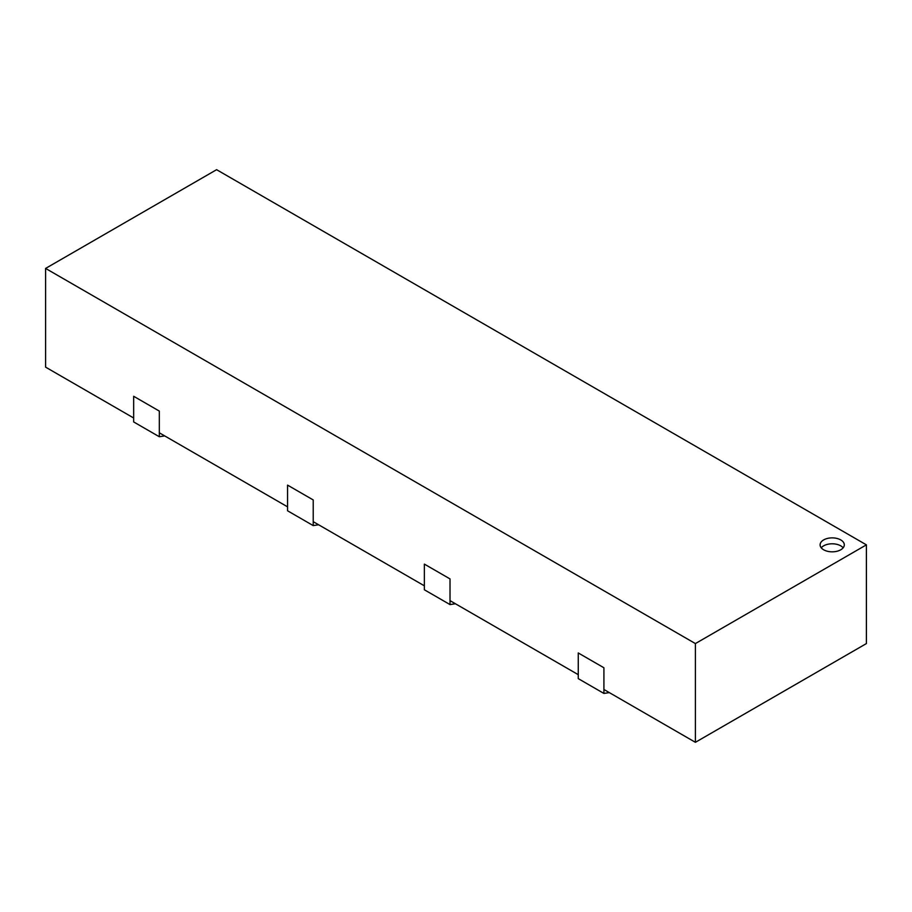 <?xml version="1.0" encoding="UTF-8"?>
<svg xmlns="http://www.w3.org/2000/svg" width="912" height="912" viewBox="0 0 912 912"><rect width="100%" height="100%" fill="white"/><g stroke="black" fill="none" stroke-linecap="round" stroke-linejoin="round"><path stroke-width="1.37" d="M695.4 643.576L695.4 742.311L866.4 643.576L866.4 544.852L695.4 643.576L45.6 268.424L216.6 169.689L866.4 544.852M133.665 417.992L45.6 367.148L45.6 268.424M695.4 742.311L603.915 689.483M578.265 674.675L450.015 600.632M424.365 585.823L313.215 521.653M287.565 506.844L159.315 432.801M823.65 549.788A12.095 6.977 0 0 0 836.828 551.304A12.095 6.977 0 0 0 844.295 544.852A12.095 6.977 0 0 0 832.2 537.875A12.095 6.977 0 0 0 820.105 544.852A12.095 6.977 0 0 0 823.65 549.788M843.144 547.816A12.095 6.977 0 0 0 832.2 543.791A12.095 6.977 0 0 0 821.256 547.816M603.915 693.439L578.265 678.631L578.265 652.958L603.915 667.766L603.915 693.439L609.307 692.607M450.015 604.588L424.365 589.779L424.365 564.106L450.015 578.915L450.015 604.588L455.407 603.744M313.215 525.597L287.565 510.788L287.565 485.127L313.215 499.936L313.215 525.597L318.607 524.765M159.315 436.745L133.665 421.937L133.665 396.275L159.315 411.084L159.315 436.745L164.707 435.913"/></g></svg>
